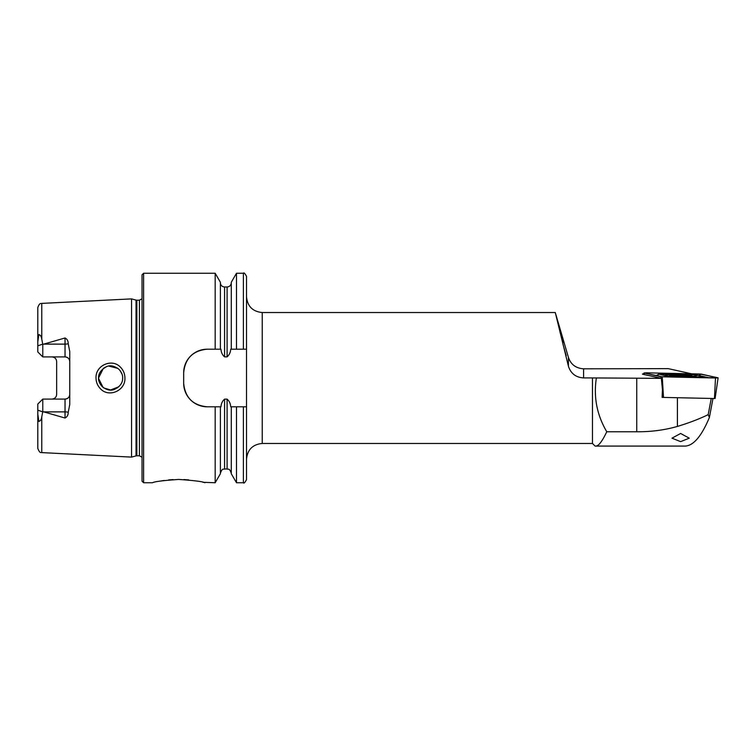 <?xml version="1.0" encoding="UTF-8"?>
<svg xmlns="http://www.w3.org/2000/svg" width="756" height="756" viewBox="0 0 756 756"><rect width="100%" height="100%" fill="white"/><g stroke="black" fill="none" stroke-linecap="round" stroke-linejoin="round"><path stroke-width="1.13" d="M120.762 367.51C123.474 370.431 124.863 373.927 124.929 378C125.562 390.805 108.562 398.091 100.227 388.527C97.505 385.598 96.097 382.082 96.021 378C95.369 365.129 112.54 357.928 120.762 367.51M122.652 378C122.822 375.26 121.659 372.443 119.174 369.533C114.515 365.8 110.253 364.855 106.407 366.707C100.964 369.788 98.356 373.549 98.554 378C98.233 380.315 99.405 383.141 102.06 386.496C106.473 390.039 110.593 391.013 114.421 389.425C120.072 386.599 122.822 382.791 122.652 378M563.069 344.575L566.216 355.67M691.674 373.823L668.219 368.635L583.585 368.815C575.845 368.285 570.789 364.458 568.408 357.333L555.273 312.53L568.408 366.178C570.771 373.502 575.836 377.424 583.585 377.924L592.477 377.924L592.477 443.47L262.238 443.47L262.238 312.53C252.693 311.595 247.458 306.36 246.522 296.815L246.522 349.196L236.496 349.196L236.496 273.247L243.385 273.247C243.895 272.349 244.944 273.398 246.522 276.384L246.522 297.543M644.131 373.748A7.947 0.558 0 0 0 642.458 374.088A7.947 0.558 0 0 0 642.827 374.258L661.358 378.35L592.477 377.924M680.627 441.636L671.98 438.178L680.627 433.471L689.264 438.178L680.627 441.636M173.143 479.578L168.607 479.928M164.156 480.466L160.092 481.118M178.699 479.427C162.786 480.551 154.054 481.657 152.504 482.753C154.063 481.657 162.795 480.551 178.699 479.427C194.613 480.551 203.345 481.666 204.885 482.753C203.336 481.657 194.613 480.551 178.699 479.427M68.229 343.696A4.716 1.616 0 0 1 65.035 344.122L65.035 356.917C67.955 357.248 69.524 358.816 69.75 361.633A4.716 4.716 0 0 0 65.035 356.917L42.78 356.917L42.78 344.415L65.035 337.97C67.189 339.104 68.248 341.013 68.229 343.696L69.75 351.521L69.75 404.479L68.229 412.303A4.716 1.616 0 0 0 65.035 411.878L65.035 418.03C67.189 416.896 68.248 414.987 68.229 412.303M103.355 368.38L98.554 378L99.168 381.799M99.612 382.933L100.803 385.002M110.376 390.049L118.862 386.77M117.652 387.771L110.811 390.049L103.884 387.998M103.09 387.422L98.573 378.529M131.553 378L131.553 298.894L136.042 300.094L136.042 455.906L131.553 457.106L131.553 378M142.034 378L142.034 274.815L143.602 273.247L143.602 482.753L142.034 481.185L142.034 378M262.238 443.47C252.693 444.405 247.458 449.64 246.522 459.185L246.522 276.384M236.496 349.196L230.712 349.196C230.523 352.372 229.314 354.933 227.093 356.87L224.579 356.87C222.358 354.951 221.158 352.39 220.96 349.196L207.238 349.196C192.903 350.595 185.05 358.448 183.67 372.765L183.67 383.235C185.05 397.552 192.903 405.405 207.238 406.804L220.96 406.804C221.158 403.591 222.368 401.039 224.579 399.13L227.093 399.13C229.304 401.039 230.514 403.591 230.712 406.804L246.522 406.804L246.522 479.616C244.953 482.602 243.905 483.651 243.385 482.753L243.385 406.804L246.522 406.804M215.176 349.196L215.176 273.247L143.602 273.247M69.75 394.367A4.716 4.716 0 0 1 65.035 399.083C67.955 398.752 69.524 397.183 69.75 394.367A4.716 4.716 0 0 1 65.035 399.083L42.78 399.083L42.78 411.585L65.035 418.03M51.947 356.917C54.857 357.248 56.426 358.816 56.653 361.633L56.653 394.367C56.426 397.183 54.857 398.752 51.947 399.083M42.78 356.917L37.8 351.946L37.8 341.92L38.849 334.568C40.474 335.04 41.457 336.581 41.778 339.198L42.78 344.415M592.477 443.47L595.095 446.087L595.898 446.087C598.686 445.945 602.305 441.173 606.766 431.761C596.938 415.025 593.46 397.174 596.333 378.198M712.974 398.497L709.393 417.463C701.644 436.07 693.573 445.615 685.182 446.087L595.898 446.087M41.778 416.802L41.778 452.608C41.211 451.823 40.304 454.536 37.8 448.431L37.8 414.08L38.849 421.432C40.474 420.96 41.457 419.419 41.778 416.802L42.78 411.585M42.78 399.083L37.8 404.054L37.8 414.08M37.8 341.92L37.8 307.569C39.803 301.956 41.278 303.95 41.778 303.392L131.553 298.894M42.733 344.131L37.8 345.823L37.8 320.128M231.279 349.196L231.279 282.271L236.496 273.247M220.383 349.196L220.383 282.271L215.176 273.247M243.385 482.753L236.496 482.753L236.496 406.804M236.496 482.753L231.279 473.728L231.279 406.804M215.176 406.804L215.176 482.753L220.383 473.728L220.383 406.804M215.176 482.753L202.958 482.29M188.716 479.918L183.812 479.559M117.898 368.408L108.807 366.084M106.709 366.603L103.581 368.21M117.463 368.096L119.051 369.41M122.009 374.125L120.157 370.667M211.689 349.196L207.238 349.196A23.568 23.568 0 0 0 183.67 372.765M183.67 383.235A23.568 23.568 0 0 0 207.238 406.804M563.04 342.808L559.894 331.723M661.358 378.35L662.445 389.614L662.114 397.373L663.21 397.391M711.245 398.459L708.192 414.638C699.338 418.956 689.085 422.887 677.414 426.431C664.618 430.088 651.058 431.865 636.741 431.761L606.766 431.761M708.192 414.638L709.393 417.463M676.299 376.479A15.97 1.115 0 0 0 697.07 375.411A15.97 1.115 0 0 0 685.9 374.352A15.97 1.115 0 0 0 665.119 375.411A15.97 1.115 0 0 0 676.299 376.479M695.038 374.683L658.712 374.173L667.161 376.148L696.711 376.96L703.486 376.564L695.038 374.683M662.124 397.155L663.163 397.382L662.407 390.37M661.046 378.284L660.886 376.724L718.068 377.868L701.209 374.097L646.701 372.84L644.131 372.991L660.886 376.724M662.247 376.819L663.503 397.41L714.439 398.525L715.507 377.991L718.105 377.811L699.952 374.003L646.692 372.831L644.093 373.01L644.358 374.598M715.091 398.478L714.439 398.525L715.091 398.478M644.273 374.579L643.999 372.973L662.284 376.819L715.488 377.991M715.11 398.497L718.105 377.811M698.979 375.552L701.209 374.097M700.33 375.845L709.383 377.849M656.274 375.685L658.92 374.324M687.733 375.77L688.206 375.534C686.467 375.77 685.909 375.675 686.524 375.25L677.111 374.815A8.77 0.614 0 0 0 671.98 375.278L671.895 375.316A8.77 0.614 0 0 0 672.566 375.619A8.77 0.614 0 0 0 674.976 375.845L675.477 375.874A8.77 0.614 0 0 0 679.398 375.987A8.77 0.614 0 0 0 683.698 375.949L684.104 375.94A8.77 0.614 0 0 0 688.678 375.619A8.77 0.614 0 0 0 689.311 375.467A8.77 0.614 0 0 0 686.013 374.9A8.77 0.614 0 0 0 677.518 374.806M689.963 375.467A9.431 0.661 0 0 0 689.718 375.203A9.431 0.661 0 0 0 680.627 374.721A9.431 0.661 0 0 0 671.526 375.203A9.431 0.661 0 0 0 671.29 375.288A9.431 0.661 0 0 0 679.313 376.034A9.431 0.661 0 0 0 689.963 375.467M673.01 375.628L671.98 375.278L676.242 375.146L676.27 375.912M677.111 374.815L676.242 375.146L677.111 374.815M686.25 375.845L686.013 374.9M136.855 300.198L139.416 300.198L139.416 455.802L136.855 455.802L136.855 300.198L136.042 300.094M41.778 339.198L41.778 303.392M583.585 377.924L583.585 368.815M243.385 349.196L243.385 273.247M227.093 356.87L227.093 286.996C229.635 286.741 231.034 285.352 231.279 282.801M224.579 356.87L224.579 286.996C222.037 286.741 220.639 285.352 220.383 282.801M231.279 473.199C229.219 467.406 228.265 469.797 227.093 469.003L227.093 399.13M227.093 469.003L224.579 469.003L224.579 399.13M43.612 344.122L65.035 344.122L65.035 337.97M65.035 399.083L65.035 411.878L43.612 411.878M42.733 411.869L37.8 410.177M568.408 366.178L568.408 357.333M636.741 431.761L636.741 378.198M677.414 426.431L677.414 397.713M699.309 375.288L699.914 374.012M646.399 373.502L646.701 372.84M696.427 377.565L696.711 376.96M670.288 376.989L670.581 376.384M665.96 376.894L667.161 376.148M656.624 375.76A3.667 3.487 -77.5 0 0 656.671 375.732L661.387 376.771M679.408 375.987L679.408 375.061M683.83 375.949L683.83 375.099M136.855 455.802L136.042 455.906M139.416 455.802L142.034 457.21M555.273 312.53L262.238 312.53M41.778 452.608L131.553 457.106M227.093 286.996L224.579 286.996M224.579 469.003C223.568 469.807 222.661 467.236 220.383 473.199M152.504 482.753L143.602 482.753M139.416 300.198L142.034 298.79M703.486 376.564L705.584 377.764M658.712 374.173L656.123 375.647M671.526 375.203A36.666 36.666 0 0 0 668.559 376.101M692.874 376.167A36.666 36.666 0 0 0 689.718 375.203"/></g></svg>
